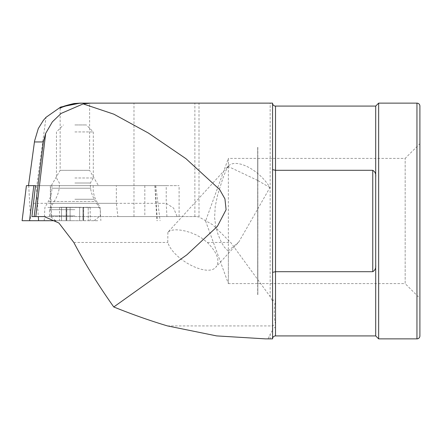 <?xml version="1.0" encoding="UTF-8"?>
<svg xmlns="http://www.w3.org/2000/svg" width="442" height="442" viewBox="0 0 442 442"><rect width="100%" height="100%" fill="white"/><g stroke="black" fill="none" stroke-linecap="round" stroke-linejoin="round"><path stroke-width="0.33" stroke-dasharray="2.21 1.66" d="M22.106 220.707L55.847 220.707M31.912 216.58L117.898 216.58L116.345 203.32L116.345 185.64L35.498 185.64L155.772 185.64L26.409 185.64M47.913 207.447L100.152 207.447L47.913 207.447M54.151 185.64L93.157 185.64L54.151 185.64M97.759 220.707L44.211 220.707L97.759 220.707M81.439 220.707L55.731 220.707L81.439 220.707M81.439 207.298L70.112 207.298L81.439 207.298M70.112 220.707L74.88 220.707L66.118 220.707L70.112 220.707L70.112 207.298L66.118 207.298L70.112 207.298L70.112 220.707M74.88 215.845L49.465 215.845L74.88 215.845M74.88 209.657L49.465 209.657L74.88 209.657M74.88 183.016L90.395 183.016L74.88 183.016M74.88 177.977L93.301 177.977L74.88 177.977M74.88 131.937L93.301 131.937L74.88 131.937M74.88 124.937L86.3 124.937L74.88 124.937M61.537 220.707L66.819 220.707L61.537 220.707L61.537 207.298L59.559 207.298L66.819 207.298L61.537 207.298L61.537 220.707M66.306 207.298L66.819 207.298L66.306 207.298L66.306 220.707L66.306 207.298M83.455 207.298L82.947 207.298L83.455 207.298L83.455 220.707L83.455 207.298M88.229 207.298L82.947 207.298L90.207 207.298L88.229 207.298L88.229 220.707L88.229 207.298M269.924 187.585L257.835 180.518L257.835 158.385L257.835 283.615L257.835 208.795L269.924 187.585A29.465 14.509 42.4 0 0 248.089 167.048A29.465 14.509 42.4 0 0 228.254 166.148L167.872 232.288L169.496 231.061L172.391 230.105L176.049 229.796L180.458 230.105L185.524 231.072L190.883 232.685L196.132 234.884L201.16 237.674L207.342 242.47C217.342 252.697 220.221 260.874 215.978 267.007L238.774 242.034L257.686 209.116L257.686 283.615L257.686 158.385L228.365 158.385L228.365 166.54L226.077 170.247L222.901 178.264L217.696 194.712L215.248 206.226L214.608 217.525L215.74 226.326L218.088 234.586L221.061 241.625L224.193 246.951L227.227 250.189L228.365 250.807L228.365 283.615L257.686 283.615M257.835 208.795L257.686 175.032L257.686 209.116M257.835 158.385L405.165 158.385L419.9 143.65L419.9 298.35L405.165 283.615L405.165 158.385L405.165 283.615L257.835 283.615M177.137 216.58L51.029 216.58L50.344 203.32L166.231 203.32L173.634 208.138L177.137 216.58L179.098 216.58L117.898 216.58M116.345 185.64L179.098 185.64L166.231 185.64L166.231 203.32L166.916 216.58M73.648 185.64L98.45 185.64L73.648 185.64M75.654 103.522L89.615 103.135L89.615 170.341L60.151 170.341L89.615 170.341L98.45 185.64M177.772 216.58L196.508 216.58L199.005 216.978L212.701 224.763L230.707 242.47L270.161 296.604L272.565 301.113L272.565 103.135M272.565 169.623L275.515 170.303L372.755 170.303C375.031 171.656 376.015 173.822 375.7 176.8L375.7 106.08M205.574 221L228.365 283.615L228.365 158.385L205.574 221M238.774 242.034L228.365 250.813M257.686 175.032L257.835 294.665L257.835 174.888M257.686 294.665L257.686 147.335L257.835 294.665M375.7 335.92L375.7 265.2C376.015 268.178 375.031 270.344 372.755 271.697L275.515 271.697L275.515 299.107L274.25 299.306L272.565 301.113L272.565 330.224L270.161 334.39L270.161 338.865L268.056 338.865L270.156 334.39M167.872 232.288L167.789 242.47C173.408 259.99 208 277.604 215.978 267.007M44.194 216.58L163.319 216.58M257.835 147.335L257.835 180.518M257.835 173.794L257.686 147.335M257.686 173.712L257.686 158.385M257.686 180.435L228.365 166.54M419.9 335.92L419.9 106.08M419.9 143.65L419.9 298.35M265.393 338.865L268.056 338.865M199.005 216.972L199.005 103.135L79.14 103.135M51.029 216.58L196.508 216.58M199.005 103.135L270.161 103.135L270.161 296.604M51.592 216.58L50.432 185.64L36.813 185.64L46.045 117.285M272.565 338.865L272.565 330.224C272.747 328.572 273.731 327.66 275.515 327.494L275.515 335.92M275.515 299.107C273.874 309.522 273.874 317.87 275.515 324.141L275.515 327.494M375.7 176.8L375.7 265.2M378.645 103.135L378.645 338.865M116.345 203.32L33.399 203.32M50.344 203.32L50.344 185.64L166.231 185.64M36.813 185.64L35.498 185.64M272.565 272.377L275.515 271.697L275.515 106.08M167.49 325.92L272.565 325.92L275.515 324.141M228.254 166.148A29.465 14.509 42.4 0 0 226.591 169.148M154.91 185.64L156.86 220.707M94.074 201.48L48.349 201.48L94.074 201.48M90.908 188.22L51.902 188.22L90.908 188.22M28.713 185.64L30.669 220.707M36.272 185.64L38.338 216.58M155.054 185.64L157.396 220.707M79.648 207.298L79.648 220.707L79.648 207.298M74.88 199.27L94.301 199.27L74.88 199.27M207.342 242.47L230.707 242.47M73.831 242.47L167.783 242.47M194.878 216.58L194.878 103.135M133.976 216.58L133.976 103.135M416.955 103.135L416.955 338.865M144.827 185.64L144.827 216.58M372.755 170.303L372.755 271.697M155.772 185.64L160.081 220.707M44.211 220.707L44.902 207.447L48.349 201.48C50.697 197.37 51.88 192.95 51.902 188.22L51.902 185.64M93.157 185.64L93.157 188.22C93.179 192.95 94.361 197.37 96.71 201.48L100.152 207.447L100.848 220.707M66.118 207.298L66.118 220.707L66.118 207.298M55.731 220.707L49.465 215.845L49.465 209.657L55.465 199.27C58.073 194.701 59.388 189.789 59.41 184.535L59.372 183.016L56.465 177.977L56.465 131.937L63.466 124.937M94.035 220.707L100.295 215.845L100.295 209.657L94.301 199.27C91.693 194.701 90.378 189.789 90.35 184.535L90.395 183.016L93.301 177.977L93.301 131.937L86.3 124.937M66.819 207.298L66.819 220.707L66.819 207.298M59.559 207.298L59.559 220.707M83.648 207.298L83.648 220.707L83.648 207.298M82.947 207.298L82.947 220.707L82.947 207.298M90.207 207.298L90.207 220.707M179.098 216.58L179.098 185.64M60.151 108.207L60.151 170.341L51.316 185.64"/><path stroke-width="0.66" d="M55.847 220.707L22.1 220.707L26.404 185.64L35.498 185.64L31.912 216.58L34.167 216.58L43.316 141.948L45.664 133.396L52.344 121.876L61.123 113.417L83.184 103.898L113.843 114.18L148.363 133.036L185.938 158.667L219.652 189.546L224.939 198.883L226.094 209.663L217.392 226.37L186.844 254.835L113.771 306.975C132.567 314.544 150.473 320.859 167.49 325.92L216.586 335.898L265.393 338.865L272.565 338.865L272.565 169.623L275.515 170.303L275.515 106.08A2.945 2.945 0 0 1 272.565 103.135L272.565 169.623M375.7 265.2L375.7 176.8C376.031 173.872 375.054 171.706 372.755 170.303L275.515 170.303L275.515 271.697L372.755 271.697C375.031 270.344 376.015 268.178 375.7 265.2L375.7 335.92L275.515 335.92L275.515 271.697L272.565 272.377M275.515 335.92A2.945 2.945 0 0 0 272.565 338.865M416.955 338.865A2.945 2.945 0 0 0 419.9 335.92L419.9 106.08A2.945 2.945 0 0 0 416.955 103.135L378.645 103.135L378.645 338.865L416.955 338.865L416.955 103.135M75.654 103.522C66.698 105.566 61.537 107.135 60.167 108.218C60.598 107.13 65.245 105.566 74.112 103.522L64.212 106.119L60.151 108.207M375.7 335.92L378.645 338.865M375.7 176.8L375.7 106.08L378.645 103.135M81.427 103.135L272.565 103.135M90.66 103.135L83.179 103.898M275.515 106.08L375.7 106.08M45.664 133.396L35.813 216.58L44.194 216.58L58.902 223.017L73.831 242.47C84.941 263.625 98.251 285.123 113.771 306.975M34.587 140.954L28.498 185.64L34.587 140.954L38.31 128.523L43.344 120.39L46.045 117.285L60.709 107.03L80.013 103.135L74.112 103.522M89.615 103.135L80.013 103.135M35.813 216.58L34.167 216.58M33.819 185.64L29.52 220.707M38.338 216.58L38.614 220.707M34.454 141.948L43.316 141.948M372.755 170.303L372.755 271.697M26.404 185.64L22.1 220.707"/></g></svg>
